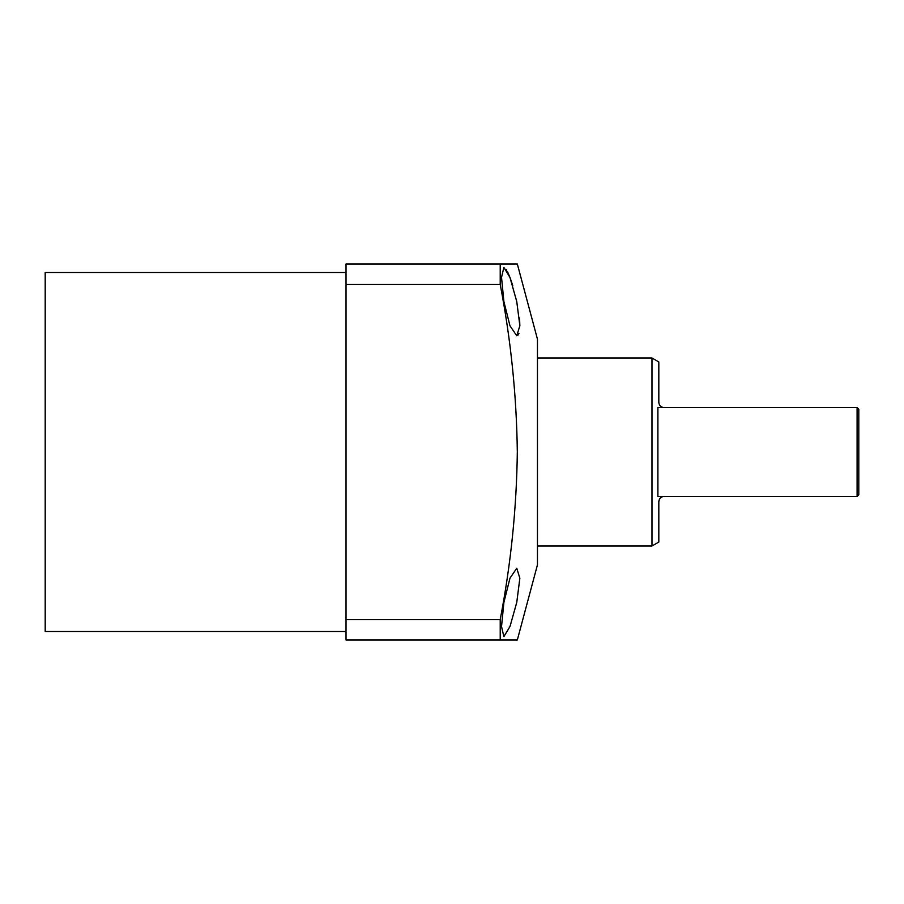 <?xml version="1.0" encoding="UTF-8"?>
<svg xmlns="http://www.w3.org/2000/svg" width="904" height="904" viewBox="0 0 904 904"><rect width="100%" height="100%" fill="white"/><g stroke="black" fill="none" stroke-linecap="round" stroke-linejoin="round"><path stroke-width="1.36" d="M503.89 602.414L509.98 578.176L516.76 568.232L519.856 578.244L516.76 602.414L509.98 626.529L503.89 636.597L501.528 626.585L503.89 602.414M500.217 263.979L517.314 263.979L537.462 339.192L537.462 564.808L517.314 640.021L346.029 640.021L346.029 263.979L500.217 263.979L500.217 284.489L346.029 284.489M500.217 284.489C510.918 340.175 516.625 396.008 517.314 452C516.613 508.037 510.918 563.87 500.217 619.511L500.217 640.021M346.029 631.467L45.2 631.467L45.2 272.533L346.029 272.533M512.737 285.766L511.867 282.941M511.766 282.647L510.071 277.709M510.059 277.664L507.472 271.584M506.737 270.239L506.161 269.313M503.89 301.586L501.528 277.404L503.89 267.403L509.992 277.505L516.76 301.586L519.856 325.734L516.76 335.768L509.98 325.813L503.89 301.586M500.217 619.511L346.029 619.511M517.958 335.203L518.975 333.327M519.856 325.96L519.664 320.863M519.653 320.739L519.404 317.948M537.462 546.005L651.976 546.005L651.976 357.995L537.462 357.995M659.66 498.748L658.824 501.573C659.174 498.454 660.88 496.748 663.943 496.443L657.897 496.443L657.897 407.557L857.094 407.557L858.8 409.263L858.8 494.737L857.094 496.443L857.094 407.557M658.824 402.427C659.174 405.546 660.88 407.252 663.943 407.557C660.892 407.263 659.185 405.557 658.824 402.427L658.824 361.939L651.976 357.995M651.976 546.005L658.824 542.061L658.824 501.573M657.897 496.443L857.094 496.443"/></g></svg>
